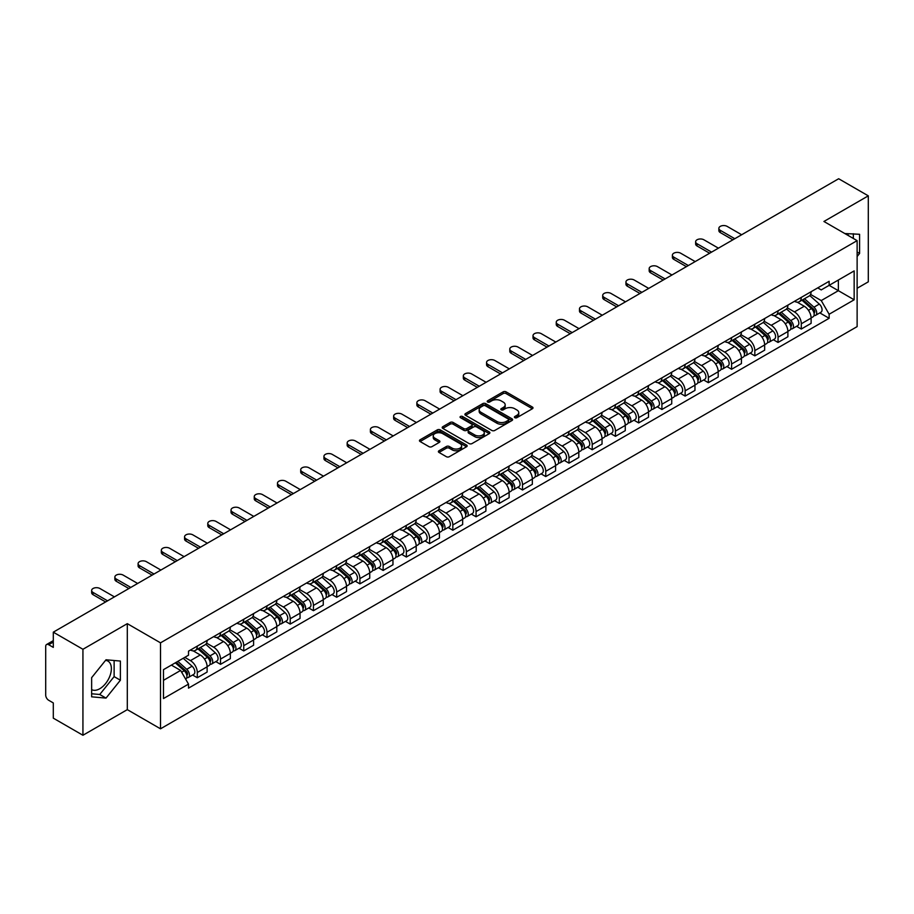 <?xml version="1.0" encoding="UTF-8"?>
<svg xmlns="http://www.w3.org/2000/svg" width="914" height="914" viewBox="0 0 914 914"><rect width="100%" height="100%" fill="white"/><g stroke="black" fill="none" stroke-linecap="round" stroke-linejoin="round"><path stroke-width="1.37" d="M514.822 417.687A1.451 0.834 0 0 0 516.867 417.687L532.394 408.729A2.068 1.188 0 0 0 532.999 407.884A2.068 1.188 0 0 0 532.394 407.038L506.082 391.843A2.068 1.188 0 0 0 503.168 391.843L487.63 400.812A1.451 0.834 0 0 0 487.208 401.406A1.451 0.834 0 0 0 487.63 402A1.451 0.834 0 0 0 489.676 402L491.686 400.835A6.615 3.816 0 0 1 501.043 400.835L503.237 402.103A6.615 3.816 0 0 1 505.179 404.799A6.615 3.816 0 0 1 503.237 407.495L501.226 408.661A1.451 0.834 0 0 0 500.803 409.255A1.451 0.834 0 0 0 501.226 409.838A1.451 0.834 0 0 0 503.271 409.838L505.282 408.684A6.615 3.816 0 0 1 514.639 408.684L516.833 409.952A6.615 3.816 0 0 1 518.764 412.648A6.615 3.816 0 0 1 516.833 415.344L514.822 416.51A1.451 0.834 0 0 0 514.399 417.104A1.451 0.834 0 0 0 514.822 417.687L514.822 416.51M844.936 233.607A16.429 9.483 -60 0 1 847.175 234.327A16.429 9.483 -60 0 1 848.923 235.903M105.544 660.365A16.429 9.483 -60 0 1 107.966 661.108A16.429 9.483 -60 0 1 110.491 674.269A16.429 9.483 -60 0 1 99.752 688.745A16.429 9.483 -60 0 1 91.64 689.613M438.994 450.751A2.068 1.188 0 0 0 438.389 451.596A2.068 1.188 0 0 0 438.994 452.441L446.375 456.703A2.068 1.188 0 0 0 449.3 456.703L466.551 446.74A2.068 1.188 0 0 0 467.157 445.895A2.068 1.188 0 0 0 466.551 445.049L440.24 429.866A2.068 1.188 0 0 0 437.315 429.866L420.063 439.817A2.068 1.188 0 0 0 419.457 440.662A2.068 1.188 0 0 0 420.063 441.508L428.986 446.66A2.068 1.188 0 0 0 431.911 446.66L439.291 442.399A2.068 1.188 0 0 0 439.897 441.553A2.068 1.188 0 0 0 439.291 440.708L434.87 438.16A5.53 3.188 0 0 1 433.247 435.898A5.53 3.188 0 0 1 436.663 432.95A5.53 3.188 0 0 1 442.684 433.636L460.005 443.644A5.53 3.188 0 0 1 461.627 445.895A5.53 3.188 0 0 1 458.211 448.843A5.53 3.188 0 0 1 452.19 448.157L449.3 446.489A2.068 1.188 0 0 0 446.375 446.489L438.994 450.751L438.994 452.441L446.375 448.214L446.375 446.489M160.51 642.839L127.309 623.656L82.934 649.283L53.298 632.168L838.664 178.744L868.3 195.847L823.925 221.474L857.126 240.645L160.51 642.839L160.51 728.812L857.126 326.618L857.126 240.645M491.835 430.46A2.068 1.188 0 0 0 494.76 430.46L512.011 420.497A2.068 1.188 0 0 0 512.617 419.652A2.068 1.188 0 0 0 512.011 418.806L485.7 403.622A2.068 1.188 0 0 0 482.775 403.622L465.523 413.574A2.068 1.188 0 0 0 464.918 414.419A2.068 1.188 0 0 0 465.523 415.264L491.835 430.46M461.056 418.006A1.451 0.834 0 0 1 462.53 418.212L489.253 433.636L472.024 443.576A2.068 1.188 0 0 1 469.111 443.576L442.799 428.392L442.799 426.701A2.068 1.188 0 0 0 442.193 427.546A2.068 1.188 0 0 0 442.799 428.392M442.799 426.701L450.179 422.439A2.068 1.188 0 0 1 453.104 422.439L463.775 428.597A2.068 1.188 0 0 0 466.7 428.597L471.59 425.775A2.068 1.188 0 0 0 472.195 424.93A2.068 1.188 0 0 0 471.59 424.085L460.485 417.675A1.451 0.834 0 0 1 460.062 417.081A1.451 0.834 0 0 1 460.953 416.304A1.451 0.834 0 0 1 462.53 416.487L489.276 431.934A2.068 1.188 0 0 1 489.881 432.779A2.068 1.188 0 0 1 489.276 433.624L489.276 431.934M82.934 649.283L82.934 735.256L53.298 718.153L53.298 702.935L48.682 700.261A4.216 2.434 -120 0 1 45.7 695.108L45.7 646.449A4.216 2.434 -120 0 1 46.568 644.519L53.298 640.634M857.126 288.276L868.3 281.832L868.3 195.847M82.934 735.256L127.309 709.641L160.51 728.812M53.298 632.168L53.298 647.386L48.682 644.724A4.216 2.434 -120 0 0 46.568 644.519M801.292 297.393A9.688 5.598 60 0 1 799.282 301.734L809.107 296.067A9.688 5.598 -120 0 0 811.118 291.715M787.342 307.824L794.437 311.914A9.688 5.598 60 0 1 801.292 323.784L811.118 318.106A9.688 5.598 -120 0 0 804.263 306.247L797.236 302.18M811.118 318.106L811.118 323.35L801.292 329.029L796.574 326.309M799.282 301.734A9.688 5.598 60 0 1 794.517 301.3M801.292 323.784L801.292 329.029M778.054 310.806A9.688 5.598 60 0 1 776.055 315.147L785.88 309.469A9.688 5.598 -120 0 0 787.891 305.127M773.347 339.722L778.054 342.442L787.891 336.763L787.891 331.519A9.688 5.598 -120 0 0 781.036 319.66L773.998 315.593M776.055 315.147A9.688 5.598 60 0 1 771.279 314.713M764.104 321.237L771.21 325.327A9.688 5.598 60 0 1 778.054 337.197L778.054 342.442M754.827 324.207A9.688 5.598 60 0 1 752.816 328.56L762.653 322.882A9.688 5.598 -120 0 0 764.652 318.54M750.12 353.135L754.827 355.854L764.652 350.176L764.652 344.932A9.688 5.598 -120 0 0 757.809 333.073L750.771 329.006M752.816 328.56A9.688 5.598 60 0 1 748.052 328.126M740.877 334.638L747.983 338.74A9.688 5.598 60 0 1 754.827 350.61L754.827 355.854M731.6 337.62A9.688 5.598 60 0 1 729.589 341.973L739.415 336.295A9.688 5.598 -120 0 0 741.425 331.953M726.881 366.537L731.6 369.267L741.425 363.589L741.425 358.345A9.688 5.598 -120 0 0 734.57 346.475L727.544 342.419M729.589 341.973A9.688 5.598 60 0 1 724.825 341.539M717.65 348.051L724.745 352.153A9.688 5.598 60 0 1 731.6 364.023L731.6 369.267M708.361 351.033A9.688 5.598 60 0 1 706.362 355.386L716.188 349.708A9.688 5.598 -120 0 0 718.198 345.366M703.654 379.95L708.361 382.68L718.198 377.002L718.198 371.758A9.688 5.598 -120 0 0 711.343 359.888L704.306 355.832M706.362 355.386A9.688 5.598 60 0 1 701.586 354.952M694.423 361.464L701.518 365.566A9.688 5.598 60 0 1 708.361 377.436L708.361 382.68M685.134 364.446A9.688 5.598 60 0 1 683.135 368.799L692.961 363.121A9.688 5.598 -120 0 0 694.96 358.779M680.427 393.363L685.134 396.082L694.96 390.415L694.96 385.171A9.688 5.598 -120 0 0 688.116 373.3L681.079 369.245M683.135 368.799A9.688 5.598 60 0 1 678.359 368.365M671.184 374.877L678.291 378.979A9.688 5.598 60 0 1 685.134 390.838L685.134 396.082M661.907 377.859A9.688 5.598 60 0 1 659.897 382.212L669.722 376.534A9.688 5.598 -120 0 0 671.733 372.181M657.189 406.776L661.907 409.495L671.733 403.828L671.733 398.584A9.688 5.598 -120 0 0 664.889 386.713L657.851 382.658M659.897 382.212A9.688 5.598 60 0 1 655.132 381.766M647.957 388.29L655.052 392.392A9.688 5.598 60 0 1 661.907 404.251L661.907 409.495M638.669 391.272A9.688 5.598 60 0 1 636.67 395.625L646.495 389.947A9.688 5.598 -120 0 0 648.506 385.594M633.962 420.189L638.68 422.908L648.506 417.241L648.506 411.997A9.688 5.598 -120 0 0 641.651 400.126L634.613 396.07M636.67 395.625A9.688 5.598 60 0 1 631.894 395.179M624.73 401.703L631.825 405.805A9.688 5.598 60 0 1 638.68 417.664L638.68 422.908M615.442 404.685A9.688 5.598 60 0 1 613.443 409.038L623.268 403.36A9.688 5.598 -120 0 0 625.267 399.007M610.735 433.602L615.442 436.321L625.267 430.654L625.267 425.41A9.688 5.598 -120 0 0 618.424 413.539L611.386 409.483M613.443 409.038A9.688 5.598 60 0 1 608.667 408.592M601.492 415.116L608.598 419.218A9.688 5.598 60 0 1 615.442 431.077L615.442 436.321M592.215 418.098A9.688 5.598 60 0 1 590.204 422.439L600.041 416.773A9.688 5.598 -120 0 0 602.04 412.42M587.496 447.015L592.215 449.734L602.04 444.055L602.04 438.811A9.688 5.598 -120 0 0 595.197 426.952L588.159 422.885M590.204 422.439A9.688 5.598 60 0 1 585.44 422.005M578.265 428.529L585.36 432.63A9.688 5.598 60 0 1 592.215 444.49L592.215 449.734M568.988 431.511A9.688 5.598 60 0 1 566.977 435.852L576.803 430.186A9.688 5.598 -120 0 0 578.813 425.833M564.269 460.428L568.988 463.147L578.813 457.468L578.813 452.224A9.688 5.598 -120 0 0 571.958 440.365L564.932 436.298M566.977 435.852A9.688 5.598 60 0 1 562.213 435.418M555.038 441.942L562.133 446.043A9.688 5.598 60 0 1 568.988 457.903L568.988 463.147M545.749 444.924A9.688 5.598 60 0 1 543.75 449.265L553.576 443.598A9.688 5.598 -120 0 0 555.575 439.246M541.042 473.84L545.749 476.56L555.586 470.881L555.586 465.637A9.688 5.598 -120 0 0 548.731 453.778L541.694 449.711M543.75 449.265A9.688 5.598 60 0 1 538.974 448.831M531.799 455.355L538.906 459.445A9.688 5.598 60 0 1 545.749 471.316L545.749 476.56M522.522 458.337A9.688 5.598 60 0 1 520.512 462.678L530.349 457.011A9.688 5.598 -120 0 0 532.348 452.659M517.815 487.253L522.522 489.973L532.348 484.294L532.348 479.05A9.688 5.598 -120 0 0 525.504 467.191L518.466 463.124M520.512 462.678A9.688 5.598 60 0 1 515.747 462.244M508.572 468.768L515.667 472.858A9.688 5.598 60 0 1 522.522 484.728L522.522 489.973M499.295 471.75A9.688 5.598 60 0 1 497.285 476.091L507.11 470.424A9.688 5.598 -120 0 0 509.121 466.071M494.577 500.666L499.295 503.386L509.121 497.707L509.121 492.463A9.688 5.598 -120 0 0 502.266 480.604L495.239 476.537M497.285 476.091A9.688 5.598 60 0 1 492.52 475.657M485.345 482.181L492.44 486.271A9.688 5.598 60 0 1 499.295 498.141L499.295 503.386M476.057 485.151A9.688 5.598 60 0 1 474.058 489.504L483.883 483.826A9.688 5.598 -120 0 0 485.894 479.484M471.35 514.079L476.057 516.798L485.894 511.12L485.894 505.876A9.688 5.598 -120 0 0 479.039 494.017L472.001 489.95M474.058 489.504A9.688 5.598 60 0 1 469.282 489.07M462.107 495.594L469.213 499.684A9.688 5.598 60 0 1 476.057 511.554L476.057 516.798M452.83 498.564A9.688 5.598 60 0 1 450.819 502.917L460.656 497.239A9.688 5.598 -120 0 0 462.655 492.897M448.123 527.492L452.83 530.211L462.655 524.533L462.655 519.289A9.688 5.598 -120 0 0 455.812 507.419L448.774 503.363M450.819 502.917A9.688 5.598 60 0 1 446.055 502.483M438.88 508.995L445.975 513.097A9.688 5.598 60 0 1 452.83 524.967L452.83 530.211M429.603 511.977A9.688 5.598 60 0 1 427.592 516.33L437.418 510.652A9.688 5.598 -120 0 0 439.428 506.31M424.884 540.894L429.603 543.624L439.428 537.946L439.428 532.702A9.688 5.598 -120 0 0 432.573 520.831L425.547 516.776M427.592 516.33A9.688 5.598 60 0 1 422.828 515.896M415.653 522.408L422.748 526.51A9.688 5.598 60 0 1 429.603 538.38L429.603 543.624M406.364 525.39A9.688 5.598 60 0 1 404.365 529.743L414.191 524.065A9.688 5.598 -120 0 0 416.201 519.723M401.657 554.307L406.364 557.037L416.201 551.359L416.201 546.115A9.688 5.598 -120 0 0 409.346 534.244L402.309 530.189M404.365 529.743A9.688 5.598 60 0 1 399.589 529.309M392.426 535.821L399.521 539.923A9.688 5.598 60 0 1 406.364 551.782L406.364 557.037M383.137 538.803A9.688 5.598 60 0 1 381.138 543.156L390.964 537.478A9.688 5.598 -120 0 0 392.963 533.136M378.43 567.72L383.137 570.439L392.963 564.772L392.963 559.528A9.688 5.598 -120 0 0 386.119 547.657L379.082 543.602M381.138 543.156A9.688 5.598 60 0 1 376.362 542.722M369.187 549.234L376.294 553.336A9.688 5.598 60 0 1 383.137 565.195L383.137 570.439M359.91 552.216A9.688 5.598 60 0 1 357.9 556.569L367.725 550.891A9.688 5.598 -120 0 0 369.736 546.538M355.192 581.133L359.91 583.852L369.736 578.185L369.736 572.941A9.688 5.598 -120 0 0 362.881 561.07L355.854 557.014M357.9 556.569A9.688 5.598 60 0 1 353.135 556.123M345.96 562.647L353.055 566.749A9.688 5.598 60 0 1 359.91 578.608L359.91 583.852M336.672 565.629A9.688 5.598 60 0 1 334.673 569.982L344.498 564.304A9.688 5.598 -120 0 0 346.509 559.951M331.965 594.546L336.683 597.265L346.509 591.598L346.509 586.354A9.688 5.598 -120 0 0 339.654 574.483L332.616 570.427M334.673 569.982A9.688 5.598 60 0 1 329.897 569.536M322.733 576.06L329.828 580.162A9.688 5.598 60 0 1 336.683 592.021L336.683 597.265M313.445 579.042A9.688 5.598 60 0 1 311.446 583.395L321.271 577.717A9.688 5.598 -120 0 0 323.27 573.364M308.738 607.959L313.445 610.678L323.27 605.011L323.27 599.755A9.688 5.598 -120 0 0 316.427 587.896L309.389 583.84M311.446 583.395A9.688 5.598 60 0 1 306.67 582.949M299.495 589.473L306.601 593.574A9.688 5.598 60 0 1 313.445 605.434L313.445 610.678M290.218 592.455A9.688 5.598 60 0 1 288.207 596.796L298.044 591.13A9.688 5.598 -120 0 0 300.043 586.777M285.499 621.371L290.218 624.091L300.043 618.412L300.043 613.168A9.688 5.598 -120 0 0 293.2 601.309L286.162 597.242M288.207 596.796A9.688 5.598 60 0 1 283.443 596.362M276.268 602.886L283.363 606.987A9.688 5.598 60 0 1 290.218 618.847L290.218 624.091M266.991 605.868A9.688 5.598 60 0 1 264.98 610.209L274.806 604.542A9.688 5.598 -120 0 0 276.816 600.19M262.272 634.784L266.991 637.504L276.816 631.825L276.816 626.581A9.688 5.598 -120 0 0 269.961 614.722L262.935 610.655M264.98 610.209A9.688 5.598 60 0 1 260.216 609.775M253.041 616.299L260.136 620.4A9.688 5.598 60 0 1 266.991 632.26L266.991 637.504M243.752 619.281A9.688 5.598 60 0 1 241.753 623.622L251.578 617.955A9.688 5.598 -120 0 0 253.578 613.602M239.045 648.197L243.752 650.917L253.589 645.238L253.589 639.994A9.688 5.598 -120 0 0 246.734 628.135L239.697 624.068M241.753 623.622A9.688 5.598 60 0 1 236.977 623.188M229.802 629.712L236.909 633.802A9.688 5.598 60 0 1 243.752 645.672L243.752 650.917M220.525 632.694A9.688 5.598 60 0 1 218.515 637.035L228.351 631.368A9.688 5.598 -120 0 0 230.351 627.015M215.807 661.61L220.525 664.329L230.351 658.651L230.351 653.407A9.688 5.598 -120 0 0 223.507 641.548L216.469 637.481M218.515 637.035A9.688 5.598 60 0 1 213.75 636.601M206.575 643.125L213.67 647.215A9.688 5.598 60 0 1 220.525 659.085L220.525 664.329M197.298 646.107A9.688 5.598 60 0 1 195.288 650.448L205.113 644.77A9.688 5.598 -120 0 0 207.124 640.428M192.58 675.023L197.298 677.742L207.124 672.064L207.124 666.82A9.688 5.598 -120 0 0 200.269 654.961L193.242 650.894M195.288 650.448A9.688 5.598 60 0 1 190.523 650.014M184.788 657.36L190.443 660.628A9.688 5.598 60 0 1 197.298 672.498L197.298 677.742M817.744 287.887L821.24 289.909L854.156 270.91L838.366 280.027L838.366 290.686L821.24 300.569L810.569 294.411M163.492 680.324L180.618 670.43L188.513 684.106L163.492 698.547L163.492 669.654L188.513 655.212L188.513 651.168L829.135 281.306L829.135 285.351L854.156 299.792L829.135 314.245L821.24 300.569M854.156 270.91L854.156 299.792M188.513 684.106L188.513 688.139L829.135 318.278L829.135 314.245M857.126 256.503L859.594 253.452L859.594 234.292L844.799 233.527M127.309 623.656L127.309 709.641M91.64 696.822L106.013 698.102L120.385 680.222L120.385 661.062L106.013 659.782L91.64 677.662L91.64 696.822M180.618 670.43L171.386 665.106M819.812 312.896L829.135 318.278M853.333 238.451L853.333 233.733M857.126 252.036L859.594 253.452M91.64 693.772L99.752 694.491L114.124 676.611L114.124 660.514M99.752 694.491L106.013 698.102M114.124 676.611L120.385 680.222M515.393 417.892L516.833 417.07A6.615 3.816 0 0 0 518.764 414.373L518.764 412.648M505.179 404.799L505.179 406.524A6.615 3.816 0 0 1 503.237 409.221L501.809 410.043M532.371 408.741L506.082 393.568A2.068 1.188 0 0 0 503.168 393.568L488.213 402.194M511.977 420.509L485.7 405.336A2.068 1.188 0 0 0 482.775 405.336L465.557 415.276M508.355 420.246A1.451 0.834 0 0 0 508.778 419.652A1.451 0.834 0 0 0 508.355 419.058L485.254 405.725A1.451 0.834 0 0 0 483.209 405.725L481.095 406.947A6.615 3.816 0 0 0 479.153 409.655A6.615 3.816 0 0 0 481.095 412.351L496.873 421.468A6.615 3.816 0 0 0 506.23 421.468L508.355 420.246L508.355 421.96A1.451 0.834 0 0 0 508.778 421.377L508.778 419.652M479.153 409.655L479.153 411.369A6.615 3.816 0 0 0 481.095 414.076L481.095 412.351M508.355 421.96L506.23 423.182A6.615 3.816 0 0 1 496.873 423.182L481.095 414.076M442.822 428.403L450.179 424.153L450.179 422.439M472.195 424.93L472.195 426.644A2.068 1.188 0 0 1 471.59 427.489L466.7 430.323A2.068 1.188 0 0 1 463.775 430.323L453.104 424.153A2.068 1.188 0 0 0 450.179 424.153M474.846 434.995A5.53 3.188 0 0 0 480.867 435.681A5.53 3.188 0 0 0 484.283 432.733A5.53 3.188 0 0 0 482.661 430.471L476.56 426.952A2.068 1.188 0 0 0 473.635 426.952L468.745 429.774A2.068 1.188 0 0 0 468.139 430.62A2.068 1.188 0 0 0 468.745 431.465L474.846 434.995L474.846 436.709A5.53 3.188 0 0 0 480.867 437.406A5.53 3.188 0 0 0 484.283 434.458L484.283 432.733M468.139 430.62L468.139 432.345A2.068 1.188 0 0 0 468.745 433.19L468.745 431.465M474.846 436.709L468.745 433.19M461.627 445.895L461.627 447.62A5.53 3.188 0 0 1 458.211 450.568A5.53 3.188 0 0 1 452.19 449.871L449.3 448.214A2.068 1.188 0 0 0 446.375 448.214M433.247 435.898L433.247 437.623A5.53 3.188 0 0 0 434.87 439.874L434.87 438.16M439.257 442.41L434.87 439.874M466.517 446.763L440.24 431.579A2.068 1.188 0 0 0 437.315 431.579L420.097 441.531M801.955 300.192L811.426 308.635A5.267 3.039 60 0 1 813.083 316.781L811.118 317.912M802.206 300.409L806.662 302.991M802.915 299.643L813.449 309.035A2.525 1.462 60 0 1 814.237 312.942A2.525 1.462 60 0 1 814.008 313.034M804.491 298.729L813.963 307.173A5.267 3.039 60 0 1 815.608 315.319A5.267 3.039 60 0 1 814.02 315.49M809.77 295.565L819.321 304.076A5.267 3.039 60 0 1 820.966 312.222L815.608 315.319M732.868 239.822L720.278 232.567A4.844 2.799 180 0 1 718.861 230.591L718.861 228.351A4.844 2.799 -0 0 0 720.278 230.328L734.799 238.714M741.654 234.749L727.133 226.375A4.844 2.799 -0 0 0 721.854 225.769A4.844 2.799 -0 0 0 718.861 228.351M778.728 313.605L788.199 322.048A5.267 3.039 60 0 1 789.845 330.194L787.879 331.325M778.979 313.822L783.435 316.404M779.688 313.056L790.222 322.448A2.525 1.462 60 0 1 791.01 326.355A2.525 1.462 60 0 1 790.781 326.447M781.264 312.142L790.724 320.586A5.267 3.039 60 0 1 792.381 328.732A5.267 3.039 60 0 1 790.793 328.903M786.543 308.978L796.094 317.489A5.267 3.039 60 0 1 797.739 325.635L792.381 328.732M755.501 327.018L764.961 335.461A5.267 3.039 60 0 1 766.618 343.607L764.652 344.738M755.752 327.235L760.208 329.805M756.449 326.458L766.983 335.861A2.525 1.462 60 0 1 767.783 339.768A2.525 1.462 60 0 1 767.554 339.859M758.026 325.555L767.497 333.998A5.267 3.039 60 0 1 769.154 342.144A5.267 3.039 60 0 1 767.554 342.304M763.304 322.379L772.856 330.902A5.267 3.039 60 0 1 774.512 339.048L769.154 342.144M732.274 340.431L741.734 348.874A5.267 3.039 60 0 1 743.39 357.02L741.425 358.151M732.514 340.648L736.981 343.218M733.222 339.871L743.756 349.274A2.525 1.462 60 0 1 744.556 353.181A2.525 1.462 60 0 1 744.316 353.272M734.799 338.968L744.27 347.411A5.267 3.039 60 0 1 745.915 355.557A5.267 3.039 60 0 1 744.327 355.717M740.077 335.792L749.629 344.315A5.267 3.039 60 0 1 751.285 352.461L745.915 355.557M709.63 253.235L697.051 245.98A4.844 2.799 180 0 1 695.634 243.992L695.634 241.764A4.844 2.799 -0 0 0 697.051 243.741L711.572 252.127M718.415 248.162L703.894 239.788A4.844 2.799 -0 0 0 698.616 239.182A4.844 2.799 -0 0 0 695.634 241.764M686.403 266.648L673.824 259.382A4.844 2.799 180 0 1 672.396 257.405L672.396 255.177A4.844 2.799 -0 0 0 673.824 257.154L688.333 265.528M695.188 261.575L680.667 253.201A4.844 2.799 -0 0 0 675.389 252.595A4.844 2.799 -0 0 0 672.396 255.177M663.176 280.061L650.585 272.795A4.844 2.799 180 0 1 649.169 270.818L649.169 268.59A4.844 2.799 -0 0 0 650.585 270.567L665.106 278.941M671.961 274.988L657.44 266.614A4.844 2.799 -0 0 0 652.162 266.008A4.844 2.799 -0 0 0 649.169 268.59M709.036 353.844L718.507 362.287A5.267 3.039 60 0 1 720.152 370.421L718.198 371.564M709.287 354.061L713.743 356.631M709.995 353.284L720.529 362.687A2.525 1.462 60 0 1 721.317 366.594A2.525 1.462 60 0 1 721.089 366.685M711.572 352.381L721.032 360.824A5.267 3.039 60 0 1 722.688 368.97A5.267 3.039 60 0 1 721.1 369.13M716.85 349.205L726.401 357.728A5.267 3.039 60 0 1 728.047 365.874L722.688 368.97M685.808 367.245L695.268 375.7A5.267 3.039 60 0 1 696.925 383.834L694.96 384.977M686.06 367.474L690.516 370.044M686.768 366.697L697.291 376.1A2.525 1.462 60 0 1 698.09 380.007A2.525 1.462 60 0 1 697.862 380.098M688.345 365.794L697.805 374.237A5.267 3.039 60 0 1 699.461 382.372A5.267 3.039 60 0 1 697.873 382.543M693.612 362.618L703.163 371.141A5.267 3.039 60 0 1 704.82 379.287L699.461 382.372M639.937 293.474L627.358 286.208A4.844 2.799 180 0 1 625.941 284.231L625.941 282.003A4.844 2.799 -0 0 0 627.358 283.98L641.879 292.354M648.723 288.401L634.202 280.015A4.844 2.799 -0 0 0 628.923 279.41A4.844 2.799 -0 0 0 625.941 282.003M616.71 306.887L604.131 299.621A4.844 2.799 180 0 1 602.703 297.644L602.703 295.405A4.844 2.799 -0 0 0 604.131 297.393L618.641 305.767M625.496 301.814L610.975 293.428A4.844 2.799 -0 0 0 605.696 292.823A4.844 2.799 -0 0 0 602.703 295.405M662.581 380.658L672.041 389.113A5.267 3.039 60 0 1 673.698 397.247L671.733 398.39M662.833 380.887L667.289 383.457M663.53 380.11L674.064 389.513A2.525 1.462 60 0 1 674.863 393.42A2.525 1.462 60 0 1 674.623 393.511M665.106 379.196L674.578 387.65A5.267 3.039 60 0 1 676.223 395.785A5.267 3.039 60 0 1 674.635 395.956M670.385 376.031L679.936 384.554A5.267 3.039 60 0 1 681.593 392.689L676.223 395.785M639.343 394.071L648.814 402.526A5.267 3.039 60 0 1 650.471 410.66L648.506 411.791M639.594 394.3L644.05 396.87M640.303 393.523L650.837 402.925A2.525 1.462 60 0 1 651.625 406.833A2.525 1.462 60 0 1 651.396 406.924M641.879 392.609L651.339 401.063A5.267 3.039 60 0 1 652.996 409.198A5.267 3.039 60 0 1 651.408 409.369M647.158 389.444L656.709 397.967A5.267 3.039 60 0 1 658.354 406.102L652.996 409.198M616.116 407.484L625.587 415.939A5.267 3.039 60 0 1 627.233 424.073L625.267 425.204M616.367 407.713L620.823 410.283M617.076 406.936L627.61 416.338A2.525 1.462 60 0 1 628.398 420.246A2.525 1.462 60 0 1 628.169 420.337M618.652 406.022L628.112 414.476A5.267 3.039 60 0 1 629.769 422.611A5.267 3.039 60 0 1 628.181 422.782M623.931 402.857L633.471 411.38A5.267 3.039 60 0 1 635.127 419.515L629.769 422.611M592.889 420.897L602.349 429.34A5.267 3.039 60 0 1 604.005 437.486L602.04 438.617M593.14 421.126L597.596 423.696M593.837 420.349L604.371 429.751A2.525 1.462 60 0 1 605.171 433.659A2.525 1.462 60 0 1 604.942 433.75M595.414 419.435L604.885 427.889A5.267 3.039 60 0 1 606.53 436.024A5.267 3.039 60 0 1 604.942 436.195M600.692 416.27L610.244 424.793A5.267 3.039 60 0 1 611.9 432.928L606.53 436.024M569.651 434.31L579.122 442.753A5.267 3.039 60 0 1 580.778 450.899L578.813 452.03M569.902 434.538L574.358 437.109M570.61 433.762L581.144 443.153A2.525 1.462 60 0 1 581.932 447.072A2.525 1.462 60 0 1 581.704 447.163M572.187 432.848L581.658 441.291A5.267 3.039 60 0 1 583.303 449.437A5.267 3.039 60 0 1 581.715 449.608M577.465 429.683L587.016 438.206A5.267 3.039 60 0 1 588.662 446.34L583.303 449.437M546.423 447.723L555.895 456.166A5.267 3.039 60 0 1 557.54 464.312L555.575 465.443M546.675 447.951L551.131 450.522M547.383 447.175L557.917 456.566A2.525 1.462 60 0 1 558.705 460.473A2.525 1.462 60 0 1 558.477 460.565M548.96 446.261L558.42 454.704A5.267 3.039 60 0 1 560.076 462.85A5.267 3.039 60 0 1 558.488 463.021M554.238 443.096L563.778 451.607A5.267 3.039 60 0 1 565.435 459.753L560.076 462.85M523.196 461.136L532.656 469.579A5.267 3.039 60 0 1 534.313 477.725L532.348 478.856M523.448 461.364L527.904 463.935M524.145 460.587L534.679 469.979A2.525 1.462 60 0 1 535.478 473.886A2.525 1.462 60 0 1 535.25 473.978M525.721 459.673L535.193 468.117A5.267 3.039 60 0 1 536.849 476.263A5.267 3.039 60 0 1 535.25 476.434M531 456.509L540.551 465.02A5.267 3.039 60 0 1 542.208 473.166L536.849 476.263M499.958 474.549L509.429 482.992A5.267 3.039 60 0 1 511.086 491.138L509.121 492.269M500.209 474.766L504.665 477.348M500.918 474L511.452 483.392A2.525 1.462 60 0 1 512.24 487.299A2.525 1.462 60 0 1 512.011 487.391M502.494 473.086L511.966 481.529A5.267 3.039 60 0 1 513.611 489.676A5.267 3.039 60 0 1 512.023 489.847M507.773 469.922L517.324 478.433A5.267 3.039 60 0 1 518.969 486.579L513.611 489.676M593.483 320.3L580.893 313.034A4.844 2.799 180 0 1 579.476 311.057L579.476 308.818A4.844 2.799 -0 0 0 580.893 310.794L595.414 319.18M602.269 315.227L587.748 306.841A4.844 2.799 -0 0 0 582.469 306.236A4.844 2.799 -0 0 0 579.476 308.818M570.245 333.713L557.666 326.447A4.844 2.799 180 0 1 556.249 324.47L556.249 322.231A4.844 2.799 -0 0 0 557.666 324.207L572.187 332.593M579.03 328.64L564.521 320.254A4.844 2.799 -0 0 0 559.242 319.649A4.844 2.799 -0 0 0 556.249 322.231M547.018 347.126L534.439 339.859A4.844 2.799 180 0 1 533.022 337.883L533.022 335.644A4.844 2.799 -0 0 0 534.439 337.62L548.948 346.006M555.803 342.053L541.282 333.667A4.844 2.799 -0 0 0 536.004 333.062A4.844 2.799 -0 0 0 533.022 335.644M523.791 360.539L511.2 353.272A4.844 2.799 180 0 1 509.784 351.296L509.784 349.057A4.844 2.799 -0 0 0 511.2 351.033L525.721 359.419M532.576 355.466L518.055 347.08A4.844 2.799 -0 0 0 512.777 346.475A4.844 2.799 -0 0 0 509.784 349.057M500.552 373.952L487.973 366.685A4.844 2.799 180 0 1 486.556 364.709L486.556 362.47A4.844 2.799 -0 0 0 487.973 364.446L502.494 372.832M509.338 368.879L494.828 360.493A4.844 2.799 -0 0 0 489.55 359.888A4.844 2.799 -0 0 0 486.556 362.47M477.325 387.365L464.746 380.098A4.844 2.799 180 0 1 463.329 378.122L463.329 375.883A4.844 2.799 -0 0 0 464.746 377.859L479.267 386.245M486.111 382.292L471.59 373.906A4.844 2.799 -0 0 0 466.311 373.3A4.844 2.799 -0 0 0 463.329 375.883M454.098 400.778L441.508 393.511A4.844 2.799 180 0 1 440.091 391.535L440.091 389.295A4.844 2.799 -0 0 0 441.508 391.272L456.029 399.658M462.884 395.705L448.363 387.319A4.844 2.799 -0 0 0 443.084 386.713A4.844 2.799 -0 0 0 440.091 389.295M430.86 414.179L418.281 406.924A4.844 2.799 180 0 1 416.864 404.948L416.864 402.708A4.844 2.799 -0 0 0 418.281 404.685L432.802 413.071M439.657 409.106L425.136 400.732A4.844 2.799 -0 0 0 419.857 400.126A4.844 2.799 -0 0 0 416.864 402.708M476.731 487.962L486.202 496.405A5.267 3.039 60 0 1 487.848 504.551L485.882 505.682M476.982 488.179L481.438 490.761M477.691 487.413L488.225 496.805A2.525 1.462 60 0 1 489.013 500.712A2.525 1.462 60 0 1 488.784 500.803M479.267 486.499L488.727 494.942A5.267 3.039 60 0 1 490.384 503.088A5.267 3.039 60 0 1 488.796 503.26M484.546 483.323L494.097 491.846A5.267 3.039 60 0 1 495.742 499.992L490.384 503.088M453.504 501.375L462.964 509.818A5.267 3.039 60 0 1 464.62 517.964L462.655 519.095M453.755 501.592L458.211 504.162M454.452 500.815L464.986 510.218A2.525 1.462 60 0 1 465.786 514.125A2.525 1.462 60 0 1 465.557 514.216M456.029 499.912L465.5 508.355A5.267 3.039 60 0 1 467.157 516.501A5.267 3.039 60 0 1 465.557 516.661M461.307 496.736L470.859 505.259A5.267 3.039 60 0 1 472.515 513.405L467.157 516.501M430.277 514.788L439.737 523.231A5.267 3.039 60 0 1 441.393 531.377L439.428 532.508M430.517 515.005L434.973 517.575M431.225 514.228L441.759 523.631A2.525 1.462 60 0 1 442.559 527.538A2.525 1.462 60 0 1 442.319 527.629M432.802 513.325L442.273 521.768A5.267 3.039 60 0 1 443.918 529.914A5.267 3.039 60 0 1 442.33 530.074M438.08 510.149L447.632 518.672A5.267 3.039 60 0 1 449.288 526.818L443.918 529.914M407.038 528.201L416.51 536.644A5.267 3.039 60 0 1 418.155 544.778L416.19 545.921M407.29 528.418L411.746 530.988M407.998 527.641L418.532 537.044A2.525 1.462 60 0 1 419.32 540.951A2.525 1.462 60 0 1 419.092 541.042M409.575 526.738L419.035 535.181A5.267 3.039 60 0 1 420.691 543.327A5.267 3.039 60 0 1 419.103 543.487M414.853 523.562L424.404 532.085A5.267 3.039 60 0 1 426.05 540.231L420.691 543.327M383.811 541.602L393.271 550.057A5.267 3.039 60 0 1 394.928 558.191L392.963 559.334M384.063 541.831L388.519 544.401M384.771 541.054L395.294 550.457A2.525 1.462 60 0 1 396.093 554.364A2.525 1.462 60 0 1 395.865 554.455M386.336 540.151L395.808 548.594A5.267 3.039 60 0 1 397.464 556.729A5.267 3.039 60 0 1 395.876 556.9M391.615 536.975L401.166 545.498A5.267 3.039 60 0 1 402.823 553.644L397.464 556.729M360.584 555.015L370.044 563.47A5.267 3.039 60 0 1 371.701 571.604L369.736 572.747M360.836 555.244L365.292 557.814M361.533 554.467L372.067 563.869A2.525 1.462 60 0 1 372.866 567.777A2.525 1.462 60 0 1 372.626 567.868M363.109 553.553L372.581 562.007A5.267 3.039 60 0 1 374.226 570.142A5.267 3.039 60 0 1 372.638 570.313M368.388 550.388L377.939 558.911A5.267 3.039 60 0 1 379.596 567.046L374.226 570.142M407.633 427.592L395.054 420.337A4.844 2.799 180 0 1 393.637 418.349L393.637 416.121A4.844 2.799 -0 0 0 395.054 418.098L409.575 426.484M416.418 422.519L401.897 414.145A4.844 2.799 -0 0 0 396.619 413.539A4.844 2.799 -0 0 0 393.637 416.121M384.406 441.005L371.827 433.739A4.844 2.799 180 0 1 370.399 431.762L370.399 429.534A4.844 2.799 -0 0 0 371.827 431.511L386.336 439.885M393.191 435.932L378.67 427.558A4.844 2.799 -0 0 0 373.392 426.952A4.844 2.799 -0 0 0 370.399 429.534M361.179 454.418L348.588 447.152A4.844 2.799 180 0 1 347.171 445.175L347.171 442.947A4.844 2.799 -0 0 0 348.588 444.924L363.109 453.298M369.964 449.345L355.443 440.971A4.844 2.799 -0 0 0 350.165 440.354A4.844 2.799 -0 0 0 347.171 442.947M337.94 467.831L325.361 460.565A4.844 2.799 180 0 1 323.944 458.588L323.944 456.36A4.844 2.799 -0 0 0 325.361 458.337L339.882 466.711M346.726 462.758L332.205 454.372A4.844 2.799 -0 0 0 326.926 453.767A4.844 2.799 -0 0 0 323.944 456.36M314.713 481.244L302.134 473.978A4.844 2.799 180 0 1 300.706 472.001L300.706 469.762A4.844 2.799 -0 0 0 302.134 471.75L316.644 480.124M323.499 476.171L308.978 467.785A4.844 2.799 -0 0 0 303.699 467.18A4.844 2.799 -0 0 0 300.706 469.762M291.486 494.657L278.896 487.391A4.844 2.799 180 0 1 277.479 485.414L277.479 483.175A4.844 2.799 -0 0 0 278.896 485.151L293.417 493.537M300.272 489.584L285.751 481.198A4.844 2.799 -0 0 0 280.472 480.593A4.844 2.799 -0 0 0 277.479 483.175M337.346 568.428L346.817 576.883A5.267 3.039 60 0 1 348.474 585.017L346.509 586.148M337.597 568.657L342.053 571.227M338.306 567.88L348.84 577.282A2.525 1.462 60 0 1 349.628 581.19A2.525 1.462 60 0 1 349.399 581.281M339.882 566.966L349.342 575.42A5.267 3.039 60 0 1 350.999 583.555A5.267 3.039 60 0 1 349.411 583.726M345.161 563.801L354.712 572.324A5.267 3.039 60 0 1 356.357 580.459L350.999 583.555M268.248 508.07L255.669 500.803A4.844 2.799 180 0 1 254.252 498.827L254.252 496.588A4.844 2.799 -0 0 0 255.669 498.564L270.19 506.95M277.033 502.997L262.524 494.611A4.844 2.799 -0 0 0 257.245 494.006A4.844 2.799 -0 0 0 254.252 496.588M314.119 581.841L323.59 590.295A5.267 3.039 60 0 1 325.235 598.43L323.27 599.561M314.37 582.069L318.826 584.64M315.079 581.293L325.613 590.695A2.525 1.462 60 0 1 326.401 594.603A2.525 1.462 60 0 1 326.172 594.694M316.655 580.379L326.115 588.833A5.267 3.039 60 0 1 327.772 596.968A5.267 3.039 60 0 1 326.184 597.139M321.934 577.214L331.474 585.737A5.267 3.039 60 0 1 333.13 593.871L327.772 596.968M245.021 521.483L232.442 514.216A4.844 2.799 180 0 1 231.025 512.24L231.025 510.001A4.844 2.799 -0 0 0 232.442 511.977L246.951 520.363M253.806 516.41L239.285 508.024A4.844 2.799 -0 0 0 234.007 507.419A4.844 2.799 -0 0 0 231.025 510.001M290.892 595.254L300.352 603.697A5.267 3.039 60 0 1 302.008 611.843L300.043 612.974M291.143 595.482L295.599 598.053M291.84 594.706L302.374 604.108A2.525 1.462 60 0 1 303.174 608.016A2.525 1.462 60 0 1 302.934 608.107M293.417 593.792L302.888 602.246A5.267 3.039 60 0 1 304.533 610.381A5.267 3.039 60 0 1 302.945 610.552M298.695 590.627L308.247 599.15A5.267 3.039 60 0 1 309.903 607.284L304.533 610.381M221.794 534.896L209.203 527.629A4.844 2.799 180 0 1 207.786 525.653L207.786 523.414A4.844 2.799 -0 0 0 209.203 525.39L223.724 533.776M230.579 529.823L216.058 521.437A4.844 2.799 -0 0 0 210.78 520.831A4.844 2.799 -0 0 0 207.786 523.414M267.653 608.667L277.125 617.11A5.267 3.039 60 0 1 278.781 625.256L276.816 626.387M267.905 608.895L272.361 611.466M268.613 608.118L279.147 617.51A2.525 1.462 60 0 1 279.935 621.417A2.525 1.462 60 0 1 279.707 621.52M270.19 607.204L279.65 615.648A5.267 3.039 60 0 1 281.306 623.794A5.267 3.039 60 0 1 279.718 623.965M275.468 604.04L285.019 612.563A5.267 3.039 60 0 1 286.665 620.697L281.306 623.794M198.555 548.309L185.976 541.042A4.844 2.799 180 0 1 184.559 539.066L184.559 536.826A4.844 2.799 -0 0 0 185.976 538.803L200.497 547.189M207.341 543.236L192.831 534.85A4.844 2.799 -0 0 0 187.553 534.244A4.844 2.799 -0 0 0 184.559 536.826M244.426 622.08L253.898 630.523A5.267 3.039 60 0 1 255.543 638.669L253.578 639.8M244.678 622.308L249.134 624.879M245.386 621.531L255.92 630.923A2.525 1.462 60 0 1 256.708 634.83A2.525 1.462 60 0 1 256.48 634.922M246.963 620.617L256.423 629.061A5.267 3.039 60 0 1 258.079 637.207A5.267 3.039 60 0 1 256.491 637.378M252.241 617.453L261.781 625.964A5.267 3.039 60 0 1 263.438 634.11L258.079 637.207M175.328 561.722L162.749 554.455A4.844 2.799 180 0 1 161.332 552.479L161.332 550.239A4.844 2.799 -0 0 0 162.749 552.216L177.27 560.602M184.114 556.649L169.593 548.263A4.844 2.799 -0 0 0 164.314 547.657A4.844 2.799 -0 0 0 161.332 550.239M221.199 635.493L230.659 643.936A5.267 3.039 60 0 1 232.316 652.082L230.351 653.213M221.451 635.71L225.907 638.292M222.148 634.944L232.682 644.336A2.525 1.462 60 0 1 233.481 648.243A2.525 1.462 60 0 1 233.253 648.334M223.724 634.03L233.196 642.473A5.267 3.039 60 0 1 234.852 650.619A5.267 3.039 60 0 1 233.253 650.791M229.003 630.866L238.554 639.377A5.267 3.039 60 0 1 240.211 647.523L234.852 650.619M152.101 575.123L139.511 567.868A4.844 2.799 180 0 1 138.094 565.892L138.094 563.652A4.844 2.799 -0 0 0 139.511 565.629L154.032 574.015M160.887 570.062L146.366 561.676A4.844 2.799 -0 0 0 141.087 561.07A4.844 2.799 -0 0 0 138.094 563.652M197.961 648.906L207.432 657.349A5.267 3.039 60 0 1 209.089 665.495L207.124 666.626M198.212 649.123L202.668 651.705M198.921 648.357L209.455 657.749A2.525 1.462 60 0 1 210.243 661.656A2.525 1.462 60 0 1 210.014 661.747M200.497 647.443L209.969 655.886A5.267 3.039 60 0 1 211.614 664.032A5.267 3.039 60 0 1 210.026 664.204M205.776 644.279L215.327 652.79A5.267 3.039 60 0 1 216.972 660.936L211.614 664.032M128.863 588.536L116.284 581.281A4.844 2.799 180 0 1 114.867 579.293L114.867 577.065A4.844 2.799 -0 0 0 116.284 579.042L130.805 587.428M137.648 583.463L123.139 575.089A4.844 2.799 -0 0 0 117.86 574.483A4.844 2.799 -0 0 0 114.867 577.065M175.317 662.833L184.205 670.762A5.267 3.039 60 0 1 185.85 678.908L185.599 679.056M175.408 662.776L179.441 665.106M176.265 662.284L186.228 671.162A2.525 1.462 60 0 1 187.016 675.069A2.525 1.462 60 0 1 186.787 675.16M177.842 661.37L186.73 669.299A5.267 3.039 60 0 1 188.387 677.445A5.267 3.039 60 0 1 186.799 677.617M183.211 658.274L192.089 666.203A5.267 3.039 60 0 1 193.745 674.349L188.387 677.445M105.636 601.949L93.057 594.683A4.844 2.799 180 0 1 91.64 592.706L91.64 590.478A4.844 2.799 -0 0 0 93.057 592.455L107.578 600.841M114.421 596.876L99.9 588.502A4.844 2.799 -0 0 0 94.622 587.896A4.844 2.799 -0 0 0 91.64 590.478M220.525 659.085L230.351 653.407M243.752 645.672L253.589 639.994M266.991 632.26L276.816 626.581M290.218 618.847L300.043 613.168M313.445 605.434L323.27 599.755M336.683 592.021L346.509 586.354M359.91 578.608L369.736 572.941M383.137 565.195L392.963 559.528M406.364 551.782L416.201 546.115M429.603 538.38L439.428 532.702M452.83 524.967L462.655 519.289M476.057 511.554L485.894 505.876M499.295 498.141L509.121 492.463M522.522 484.728L532.348 479.05M545.749 471.316L555.586 465.637M568.988 457.903L578.813 452.224M592.215 444.49L602.04 438.811M615.442 431.077L625.267 425.41M638.68 417.664L648.506 411.997M661.907 404.251L671.733 398.584M685.134 390.838L694.96 385.171M708.361 377.436L718.198 371.758M731.6 364.023L741.425 358.345M754.827 350.61L764.652 344.932M778.054 337.197L787.891 331.519M197.298 672.498L207.124 666.82M190.443 660.628L200.269 654.961M213.67 647.215L223.507 641.548M236.909 633.802L246.734 628.135M260.136 620.4L269.961 614.722M283.363 606.987L293.2 601.309M306.601 593.574L316.427 587.896M329.828 580.162L339.654 574.483M353.055 566.749L362.881 561.07M376.294 553.336L386.119 547.657M399.521 539.923L409.346 534.244M422.748 526.51L432.573 520.831M445.975 513.097L455.812 507.419M469.213 499.684L479.039 494.017M492.44 486.271L502.266 480.604M515.667 472.858L525.504 467.191M538.906 459.445L548.731 453.778M562.133 446.043L571.958 440.365M585.36 432.63L595.197 426.952M608.598 419.218L618.424 413.539M631.825 405.805L641.651 400.126M655.052 392.392L664.889 386.713M678.291 378.979L688.116 373.3M701.518 365.566L711.343 359.888M724.745 352.153L734.57 346.475M747.983 338.74L757.809 333.073M771.21 325.327L781.036 319.66M794.437 311.914L804.263 306.247M53.298 642.062L48.682 644.724M516.833 417.07L516.833 415.344M501.226 409.838L501.226 408.661M503.237 409.221L503.237 407.495M487.63 402L487.63 400.812M503.168 393.568L503.168 391.843M506.082 393.568L506.082 391.843M532.394 408.729L532.394 407.038M465.523 415.264L465.523 413.574M482.775 405.336L482.775 403.622M485.7 405.336L485.7 403.622M512.011 420.497L512.011 418.806M496.873 423.182L496.873 421.468M506.23 423.182L506.23 421.468M453.104 424.153L453.104 422.439M463.775 430.323L463.775 428.597M466.7 430.323L466.7 428.597M471.59 427.489L471.59 425.775M462.53 418.212L462.53 416.487M449.3 448.214L449.3 446.489M452.19 449.871L452.19 448.157M439.291 442.399L439.291 440.708M420.063 441.508L420.063 439.817M437.315 431.579L437.315 429.866M440.24 431.579L440.24 429.866M466.551 446.74L466.551 445.049M811.426 308.635L808.479 310.337M814.762 311.788L813.814 312.337M819.321 304.076L813.963 307.173M720.278 230.328L720.278 232.567M788.199 322.048L785.24 323.75M791.535 325.201L790.587 325.75M796.094 317.489L790.724 320.586M764.961 335.461L762.013 337.163M768.308 338.614L767.36 339.163M772.856 330.902L767.497 333.998M741.734 348.874L738.786 350.576M745.07 352.027L744.122 352.576M749.629 344.315L744.27 347.411M697.051 243.741L697.051 245.98M673.824 257.154L673.824 259.382M650.585 270.567L650.585 272.795M718.507 362.287L715.548 363.989M721.843 365.44L720.895 365.988M726.401 357.728L721.032 360.824M695.268 375.7L692.321 377.402M698.616 378.853L697.668 379.401M703.163 371.141L697.805 374.237M627.358 283.98L627.358 286.208M604.131 297.393L604.131 299.621M672.041 389.113L669.094 390.815M675.377 392.266L674.429 392.814M679.936 384.554L674.578 387.65M648.814 402.526L645.867 404.228M652.15 405.679L651.202 406.216M656.709 397.967L651.339 401.063M625.587 415.939L622.628 417.641M628.923 419.08L627.975 419.629M633.471 411.38L628.112 414.476M602.349 429.34L599.401 431.054M605.685 432.493L604.737 433.042M610.244 424.793L604.885 427.889M579.122 442.753L576.174 444.467M582.458 445.906L581.51 446.455M587.016 438.206L581.658 441.291M555.895 456.166L552.936 457.868M559.231 459.319L558.283 459.868M563.778 451.607L558.42 454.704M532.656 469.579L529.709 471.281M536.004 472.732L535.056 473.281M540.551 465.02L535.193 468.117M509.429 482.992L506.482 484.694M512.765 486.145L511.817 486.694M517.324 478.433L511.966 481.529M580.893 310.794L580.893 313.034M557.666 324.207L557.666 326.447M534.439 337.62L534.439 339.859M511.2 351.033L511.2 353.272M487.973 364.446L487.973 366.685M464.746 377.859L464.746 380.098M441.508 391.272L441.508 393.511M418.281 404.685L418.281 406.924M486.202 496.405L483.243 498.107M489.538 499.558L488.59 500.107M494.097 491.846L488.727 494.942M462.964 509.818L460.016 511.52M466.311 512.971L465.363 513.519M470.859 505.259L465.5 508.355M439.737 523.231L436.789 524.933M443.073 526.384L442.125 526.932M447.632 518.672L442.273 521.768M416.51 536.644L413.551 538.346M419.846 539.797L418.898 540.345M424.404 532.085L419.035 535.181M393.271 550.057L390.324 551.759M396.619 553.21L395.671 553.758M401.166 545.498L395.808 548.594M370.044 563.47L367.097 565.172M373.38 566.623L372.432 567.171M377.939 558.911L372.581 562.007M395.054 418.098L395.054 420.337M371.827 431.511L371.827 433.739M348.588 444.924L348.588 447.152M325.361 458.337L325.361 460.565M302.134 471.75L302.134 473.978M278.896 485.151L278.896 487.391M346.817 576.883L343.858 578.585M350.153 580.024L349.205 580.573M354.712 572.324L349.342 575.42M255.669 498.564L255.669 500.803M323.59 590.295L320.631 591.998M326.926 593.437L325.978 593.986M331.474 585.737L326.115 588.833M232.442 511.977L232.442 514.216M300.352 603.697L297.404 605.411M303.688 606.85L302.74 607.399M308.247 599.15L302.888 602.246M209.203 525.39L209.203 527.629M277.125 617.11L274.177 618.824M280.461 620.263L279.513 620.812M285.019 612.563L279.65 615.648M185.976 538.803L185.976 541.042M253.898 630.523L250.939 632.225M257.234 633.676L256.286 634.225M261.781 625.964L256.423 629.061M162.749 552.216L162.749 554.455M230.659 643.936L227.712 645.638M234.007 647.089L233.047 647.638M238.554 639.377L233.196 642.473M139.511 565.629L139.511 567.868M207.432 657.349L204.485 659.051M210.768 660.502L209.82 661.051M215.327 652.79L209.969 655.886M116.284 579.042L116.284 581.281M184.205 670.762L181.657 672.236M187.541 673.915L186.593 674.463M192.089 666.203L186.73 669.299M93.057 592.455L93.057 594.683"/></g></svg>
